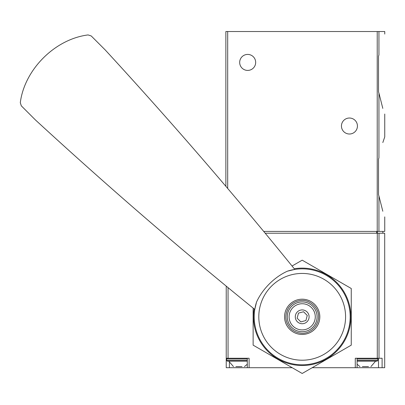 <?xml version="1.0" encoding="UTF-8"?>
<svg xmlns="http://www.w3.org/2000/svg" width="405" height="405" viewBox="0 0 405 405"><rect width="100%" height="100%" fill="white"/><g stroke="black" fill="none" stroke-linecap="round" stroke-linejoin="round"><path stroke-width="0.61" d="M378.943 157.783C386.188 130.415 386.188 130.415 378.943 157.783L378.513 159.114L378.513 194.683L378.943 196.015L378.513 194.683L378.513 159.114L378.943 157.783L378.943 93.16L378.513 91.829L378.943 93.16C386.188 120.528 386.188 120.528 378.943 93.16L382.811 108.393M378.513 56.26L378.943 54.933C386.188 27.565 386.188 27.565 378.943 54.933C386.188 27.565 386.188 27.565 378.943 54.933L378.513 56.26L378.513 91.829L378.513 56.26M384.75 34.071L384.75 31.524L225.869 31.524L225.869 186.315M382.811 142.555L384.75 136.92L384.75 114.023M384.75 216.877L384.75 231.412L263.706 231.412M378.943 231.412L378.943 196.015C386.188 223.383 386.188 223.383 378.943 196.015L382.811 211.243M357.433 126.016A7.994 7.994 0 0 1 345.44 132.941A7.994 7.994 0 0 1 345.44 119.095A7.994 7.994 0 0 1 357.433 126.016M255.671 62.416A7.994 7.994 0 0 1 243.678 69.341A7.994 7.994 0 0 1 243.678 55.49A7.994 7.994 0 0 1 255.671 62.416M379.009 358.253L379.009 233.229L384.694 233.229L384.694 367.705L382.102 367.705L382.102 358.253L355.271 358.253L355.271 367.705L312.189 367.705M379.009 233.229L265.209 233.229M292.192 367.705L249.11 367.705L249.11 358.253L226.233 358.253L226.233 286.132M226.233 358.253L226.233 367.705L226.233 358.253M382.102 367.705L355.271 367.705M249.11 367.705L226.233 367.705M357.089 358.253L377.06 358.253L357.089 358.253L357.089 367.705M235.943 366.611L241.962 366.611M235.902 366.611L242.008 366.611M233.467 366.611L228.779 361.159L247.293 361.159L227.327 361.159L226.597 360.435L226.597 358.982L227.327 358.253M362.419 366.611L368.439 366.611M362.379 366.611L368.484 366.611M359.944 366.611L357.089 364.232M357.089 361.159L377.06 361.159L357.089 361.159M20.296 102.698C24.472 69.625 54.837 39.138 88.067 34.926L91.216 35.944L105.229 49.957A1635.461 548.618 45 0 1 294.805 269.421L287.484 271.158C274.529 276.924 262.283 289.19 256.527 302.115L254.791 309.435A1635.461 548.618 45 0 1 35.331 119.86L21.313 105.842L20.296 102.698M314.655 304.358A17.628 17.628 0 0 1 314.655 329.285A17.628 17.628 0 0 1 289.727 329.285A17.628 17.628 0 0 1 289.727 304.358A17.628 17.628 0 0 1 314.655 304.358M256.527 302.115A47.972 47.972 0 0 0 330.358 355.656A47.972 47.972 0 0 0 287.484 271.158A47.972 47.972 0 0 1 330.358 355.656A47.972 47.972 0 0 1 256.527 302.115M292.942 326.071A13.082 13.082 0 0 0 314.832 320.208A13.082 13.082 0 0 0 298.804 304.185A13.082 13.082 0 0 0 292.942 326.071M297.31 321.707A6.905 6.905 0 0 0 308.863 318.608A6.905 6.905 0 0 0 300.404 310.154A6.905 6.905 0 0 0 297.31 321.707M307.258 315.465L305.902 320.532L300.834 321.889L297.123 318.178L298.485 313.111L303.548 311.754L307.258 315.465M254.137 308.909A48.701 48.701 0 0 0 344.366 341.172A48.701 48.701 0 0 0 294.278 268.768M253.13 308.089L253.13 345.146L302.191 373.476L351.257 345.146L351.257 288.497L302.191 260.167L292.051 266.019M378.943 54.933L378.943 31.524M377.222 231.412L377.222 31.524M227.686 188.457L227.686 31.524M377.288 358.253L377.288 233.229M228.05 358.253L228.05 287.626M376.655 233.229L376.655 231.412M377.344 233.229L377.344 231.412M378.513 358.253L378.513 367.705M229.382 362.445L229.382 367.705M226.597 360.435L247.293 360.435M226.597 358.982L247.293 358.982M357.089 360.435L377.789 360.435L377.06 361.159M357.089 358.982L377.789 358.982L377.06 358.253M271.512 347.5A43.386 43.386 0 0 0 332.869 347.5A43.386 43.386 0 0 0 332.869 286.143A43.386 43.386 0 0 0 271.512 286.143A43.386 43.386 0 0 0 271.512 347.5M291.656 327.356A14.899 14.899 0 0 0 316.583 320.679A14.899 14.899 0 0 0 298.333 302.429A14.899 14.899 0 0 0 291.656 327.356M382.857 233.229L382.857 231.412M247.293 358.253L247.293 367.705M244.443 366.611L247.293 364.232M370.919 366.611L375.607 361.159M377.789 360.435L377.789 358.982M290.628 328.384C285.145 322.132 284.396 315.358 288.385 308.058C291.317 303.659 295.402 301.153 300.652 300.54C310.979 299.295 320.066 309.223 318.416 318.872C316.669 329.862 306.296 334.449 300.14 333.047C296.455 332.546 293.281 330.996 290.628 328.384"/></g></svg>
